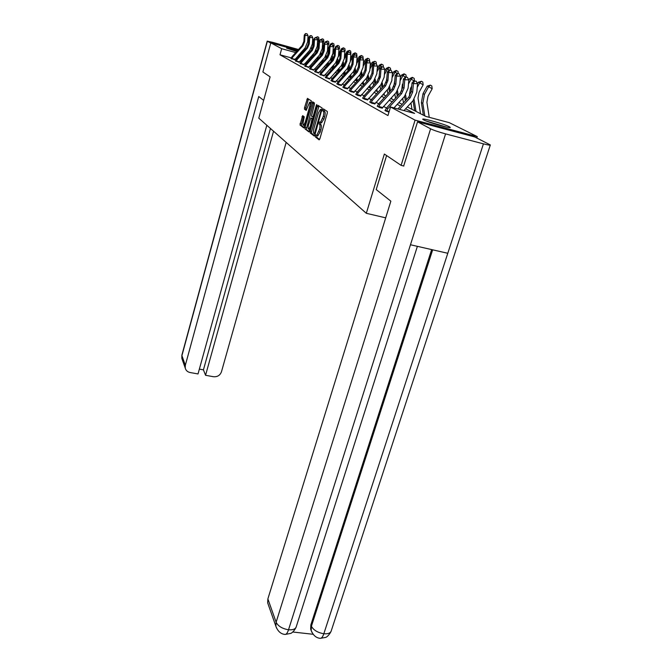 <?xml version="1.0" encoding="UTF-8"?>
<svg xmlns="http://www.w3.org/2000/svg" width="672" height="672" viewBox="0 0 672 672"><rect width="100%" height="100%" fill="white"/><g stroke="black" fill="none" stroke-linecap="round" stroke-linejoin="round"><path stroke-width="1.01" d="M315.386 135.752L315.344 136.92L319.124 139.852L319.889 138.718L327.281 113.173L327.323 111.493L323.417 108.906L322.879 109.729L323.35 111.216C323.98 111.964 323.929 113.728 323.207 116.525L320.452 122.396L319.586 121.96L319.124 122.774L319.578 124.295C320.2 125.068 320.149 126.84 319.427 129.62L316.714 135.416L315.84 134.954L315.386 135.752M317.008 135.492L316.722 137.264L319.586 139.482M324.442 109.586L324.223 111.241L324.727 111.577L323.35 111.216M320.779 122.48L320.46 124.286L320.956 124.648L319.578 124.295M302.039 52.928L300.871 52.643M296.688 51.526L286.591 48.124L297.394 50.744M449.266 126.697L450.215 127.344C451.693 129.032 428.114 122.422 423.595 119.876L422.755 119.28C421.52 117.667 444.41 124.076 449.266 126.697M302.644 115.643L299.989 124.984L303.752 127.907L304.458 126.823L311.43 100.968L307.465 98.381L304.534 107.646L304.475 109.2L306.188 110.376L309.649 102.144C310.346 102.346 310.372 103.765 309.725 106.394L305.18 122.346L303.526 125.328C302.837 125.101 302.812 123.673 303.45 121.044L304.265 116.836L302.644 115.643M403.864 166.051L401.108 165.362L384.359 154.048L366.316 213.301L258.779 118.154L270.11 76.868L262.878 71.98L270.816 42.882L297.78 50.316M401.108 165.362L415.086 120.137L390.541 106.991L414.607 113.408L405.636 108.755M291.27 57.876L279.997 54.802L387.946 115.559L390.541 106.991M279.997 54.802L281.677 48.703L270.816 42.882M310.195 131.242L310.136 132.871L314.185 136.013L314.933 134.896L322.216 108.116L318.032 105.344L317.285 106.495L310.195 131.242L311.539 131.578L311.489 133.207L314.639 135.652M308.876 131.888L304.97 128.856L305.029 127.26L312.606 101.791L314.404 102.942L314.353 104.538L311.455 116.113L312.673 116.945L313.32 115.794L316.31 105.353L316.772 104.538L316.798 105.672L308.969 131.905M366.316 213.301L385.703 217.846M386.492 108.032L383.468 106.386M377.21 106.243L378.672 103.79L375.866 102.253M372.364 100.363L385.61 85.865L387.912 80.59L388.576 72.542L387.341 71.996L386.677 80.018L384.384 85.268L371.188 99.725L372.364 100.363L371.053 102.799L369.76 102.119L371.188 99.725L368.584 98.288M363.863 98.851L362.62 98.162L364.014 95.819L361.595 94.483M355.774 94.374L357.126 92.072L354.883 90.829M351.565 89.04L363.989 75.398L366.139 70.426L366.71 62.849L365.618 62.362L365.047 69.922L362.914 74.869L350.524 88.469L351.565 89.04L350.339 91.333L349.188 90.728L350.524 88.469L348.44 87.318M342.871 87.234L344.173 85.016L342.233 83.941M336.79 83.866L338.066 81.69L336.269 80.699M330.943 80.632L332.186 78.49L330.523 77.566M326.533 75.398L324.979 74.55M321.073 72.425L319.637 71.644M314.63 71.602L315.806 69.569L314.479 68.838M310.733 66.797L309.506 66.125M305.827 64.126L304.693 63.512M301.09 61.547L300.048 60.976M296.327 59.262L295.176 58.943M388.954 112.249L385.081 110.334M377.303 106.042L379.352 107.428L382.318 108.217M369.852 101.926L371.818 103.261L374.783 103.824M362.704 97.978L364.594 99.254L367.517 99.826M355.849 94.198L357.664 95.424L360.553 95.995M349.272 90.56L351.011 91.736L353.858 92.308M342.947 87.066L344.618 88.2L347.432 88.771M336.857 83.706L338.47 84.798L341.25 85.369M331.002 80.48L332.556 81.522L335.303 82.093M325.366 77.364L329.54 79.094M319.931 74.357L324.047 75.902M314.689 71.467L318.696 73.114M309.632 68.67L313.58 70.14M304.744 65.974L308.624 67.402M300.023 63.361L303.828 64.764M295.462 60.841L299.166 62.336M291.043 58.405L294.706 59.749M476.818 138.004L477.271 136.601L415.086 120.137M301.93 51.467L303.08 51.778M307.306 52.945L308.557 53.29M407.299 106.949L425.72 116.374L449.299 122.665L477.271 136.601M301.434 52.021L302.526 52.391M310.313 57.305L311.464 57.893M315.218 59.816L316.47 60.455M320.3 62.412L321.661 63.109M325.567 65.108L327.029 65.856M331.019 67.897L332.598 68.712L332.195 66.604M336.672 70.795L338.377 71.669M342.535 73.794L344.383 74.743M348.634 76.919L350.616 77.935M354.959 80.153L357.101 81.253M361.544 83.521L363.846 84.706M368.39 87.032L370.868 88.301M375.53 90.686L378.193 92.047M382.964 94.492L385.837 95.962M390.726 98.465L393.809 100.044M398.832 102.614L402.15 104.311M317.621 58.582L317.083 58.439M312.194 57.086L310.842 56.717M295.747 52.567L281.677 48.703M400.512 106.1L397.202 104.387M392.213 101.791L389.138 100.195M384.266 97.667L381.41 96.188M376.664 93.727L374.01 92.35M369.373 89.939L366.904 88.662M362.376 86.31L360.083 85.126M355.664 82.824L353.531 81.724M349.205 79.481L347.231 78.456M342.997 76.255L341.166 75.306M337.025 73.156L335.328 72.274M331.271 70.174L329.7 69.359M325.727 67.292L324.265 66.536M320.376 64.52L319.032 63.823M315.218 61.841L313.967 61.194M310.237 59.254L309.086 58.657M305.416 56.759L304.357 56.204M300.762 54.34L299.788 53.836M298.082 57.305L298.721 55.012M309.758 129.461L308.658 129.175L310.355 126.16L312.035 118.835L310.817 118.003L308.557 124.807C307.902 127.487 307.936 128.948 308.658 129.175M317.772 135.685L320.2 132.073L318.822 131.729M320.956 124.648C321.577 125.42 321.527 127.193 320.813 129.973L320.2 132.073M321.518 122.682L323.98 118.994L322.602 118.642M324.727 111.577C325.357 112.316 325.315 114.089 324.593 116.878L323.98 118.994M318.99 105.983L311.539 131.578M314.362 133.778L321.258 109.813L320.452 109.41L318.326 113.156L314.026 128.125C313.32 130.855 313.261 132.611 313.858 133.392L314.362 133.778M309.313 131.527L304.97 128.856M313.648 102.438L306.298 129.192M312.161 118.339L313.001 118.91M304.609 125.597L303.526 125.328M311.338 102.698L309.901 102.203M308.482 99.019L305.836 107.982L305.785 109.544L306.491 110.04M303.551 116.315L301.3 125.32L304.181 127.554M429.24 117.314L426.896 102.287L427.988 96.323L432.188 88.738L428.66 86.747L424.46 94.34L422.822 103.303L424.813 115.912M430.399 85.126L428.66 86.747L427.199 86.108L430.399 85.126L431.81 85.924L432.188 88.738M427.199 86.108L423.016 93.677L421.386 102.606L423.368 115.172M397.891 108.956L408.778 97.079L411.256 91.484L412.012 82.942L413.423 83.572L414.448 81.136L416.102 81.178L414.448 81.136M399.512 109.385L410.172 97.759L412.658 92.14L413.423 83.572L417.564 83.689L416.791 92.249L413.062 100.666L403.973 110.578M417.564 83.689L416.102 81.178M413.876 80.884L412.012 82.942M427.342 121.447L445.116 126.773M446.401 127.058L426.115 120.985M386.602 155.56L376.219 189.571L390.86 201.172L267.876 598.895L276.125 622.23L430.592 128.814L417.556 121.825L403.662 166.001M430.592 128.814C433.726 130.326 438.724 132.014 445.586 133.888L410.466 244.759L447.787 253.277L483.437 143.85L445.586 133.888M483.437 143.85C488.065 145.034 490.358 145.404 490.333 144.942L474.709 136.945L417.556 121.825M292.858 632.016L313.135 634.284M268.279 604.582L267.658 602.809L267.876 598.895M311.296 630.848L310.649 629.135L310.859 624.868L431.651 249.598M310.859 624.868L311.413 626.254L311.203 630.529L311.926 632.377M432.667 249.824L311.413 626.254C313.538 630.151 317.68 632.654 323.828 633.746C322.795 636.779 321.619 638.308 320.317 638.341L320.158 638.324M276.511 628.043L275.881 626.254L276.125 622.23C278.107 626.17 282.24 628.69 288.523 629.782C287.515 632.839 286.39 634.393 285.146 634.444L285.012 634.427M263.651 100.388L258.745 96.499L185.321 365.282L185.237 368.054C185.884 370.457 187.496 371.952 190.075 372.523L198.022 373.943L266.826 125.278M303.635 51.156L302.551 50.778M298.511 49.51L272.639 42.344L267.204 41.143L270.757 43.084M199.357 369.113L203.431 369.852L205.556 375.295L213.436 376.715C217.367 377.042 220.038 375.413 221.449 371.834L286.154 142.38M205.556 375.295L273.538 131.216M203.431 369.852L270.455 128.486M420.496 113.702L418.018 98.062L419.076 92.224L423.167 84.806L419.706 82.849L417.236 87.326M421.411 81.278L419.706 82.849L418.312 82.244L421.411 81.278L422.797 82.06L423.167 84.806M418.312 82.244L417.539 83.639M413.028 100.699L414.632 110.695M414.086 99.414L416.002 111.401M409.794 95.752L409.517 94.03L410.542 88.309L411.726 86.159M414.28 80.9L409.802 78.548L412.28 77.364L414.179 78.355L414.523 80.9M412.818 77.591L411.138 79.128L408.467 83.992M409.802 78.548L408.786 80.405M404.62 96.289L405.35 100.817M405.619 95.021L406.384 99.7M411.986 109.343L410.962 102.959M386.392 111.325L387.769 108.746L401.621 93.618L404.048 88.116L404.771 79.733L403.418 79.128L402.696 87.486L404.048 88.116M402.696 87.486L400.285 92.971L386.484 108.049L384.989 110.544M406.854 77.162L405.233 77.112L406.854 77.162M405.779 77.356L404.771 79.733L408.828 79.85L408.097 88.225L404.46 96.466L393.977 107.906M386.501 110.779L389.18 111.485M408.828 79.85L407.4 77.398M405.233 77.112L403.418 79.128M377.219 106.21L378.563 106.957L379.898 104.462L393.448 89.653L395.8 84.269L396.497 76.062L395.203 75.482L394.514 83.672L395.8 84.269M379.898 104.462L378.672 103.79L392.162 89.04L394.514 83.672M398.555 73.559L396.967 73.508L398.555 73.559M397.488 73.735L396.497 76.062L400.478 76.18L399.773 84.378L396.236 92.442L382.36 107.965M378.664 106.453L382.511 107.478M400.478 76.18L399.076 73.786M396.967 73.508L395.203 75.482M401.554 91.207L402.377 84.554L403.057 83.303M405.728 77.129L401.654 75.004L404.074 73.836L405.93 74.81L406.232 77.146M404.594 74.063L402.94 75.558L400.084 80.774M401.654 75.004L400.378 77.339M397.513 90.812L398.236 95.214M396.556 92.072L397.253 96.281M399.361 102.035L399.512 102.959M403.46 102.875L402.721 98.356M393.649 86.839L394.783 80.522M397.538 73.525L393.851 71.61L396.211 70.468L398.017 71.417L398.294 73.55M396.707 70.678L395.077 72.139L392.062 77.675M393.851 71.61L392.33 74.39M389.752 86.78L390.424 90.938M388.836 88.04L389.491 91.963M391.541 97.574L391.776 99.002M395.531 98.171L394.834 93.979M386.056 82.614L386.862 77.843M389.693 70.073L386.358 68.351L388.668 67.234L390.424 68.158L390.684 70.14M389.138 67.435L387.534 68.863L384.376 74.676M386.358 68.351L384.628 71.526M382.301 82.9L382.939 86.856M381.419 84.176L382.04 87.839M384.031 93.324L384.35 95.197M387.912 93.685L387.257 89.796M389.55 70.274L391.112 70.325L389.054 70.056L389.55 70.274L388.576 72.542L392.473 72.66L391.81 80.699L388.349 88.603L374.741 104.034M371.154 102.312L374.934 103.32M392.473 72.66L391.112 70.325M389.054 70.056L387.341 71.996M363.863 98.818L365.14 96.432L378.101 82.228L380.352 77.062L380.982 69.174L384.812 69.3L384.166 77.171L380.797 84.916L367.483 100.027M365.14 96.432L364.014 95.819L376.933 81.656L379.168 76.507L379.798 68.653L380.982 69.174L381.94 66.956L383.477 67.007L381.94 66.956M363.964 98.339L367.668 99.33M384.812 69.3L383.477 67.007M381.469 66.746L379.798 68.653M356.958 95.029L358.218 92.66L370.902 78.742L373.103 73.676L373.708 65.948L372.565 65.444L371.96 73.147L373.103 73.676M374.648 63.773L376.152 63.823L374.195 63.571L374.648 63.773L373.708 65.948L377.454 66.066L376.841 73.786L373.556 81.379L360.52 96.188M358.218 92.66L357.126 92.072L369.776 78.196L371.96 73.147M357.059 94.534L360.696 95.5M377.454 66.066L376.152 63.823M374.195 63.571L372.565 65.444M378.806 78.38L379.252 75.482M382.166 66.772L379.168 65.226L381.419 64.126L383.141 65.033L383.393 66.965M381.872 64.319L380.302 65.713L377 71.786M379.168 65.226L377.244 68.762M375.161 79.17L375.749 82.95M374.304 80.472L374.892 83.899M375.976 90.199L376.11 90.98M376.832 89.258L377.227 91.552M380.604 89.41L379.991 85.798M367.643 60.715L369.121 60.766L367.206 60.522L367.643 60.715L366.71 62.849L370.398 62.966L369.81 70.543L366.593 77.977L353.825 92.492M350.44 90.871L354.01 91.829M370.398 62.966L369.121 60.766M367.206 60.522L365.618 62.362M374.951 63.596L372.254 62.219L374.892 61.32L376.135 62.026L376.429 64.31M374.892 61.32L373.338 62.689L369.936 68.989M372.254 62.219L370.154 66.091M368.306 75.583L368.844 79.22M367.458 76.919L368.021 80.128M369.088 86.268L369.298 87.494M369.911 85.369L370.373 88.04M373.582 85.327L373.002 81.976M342.88 87.209L343.972 87.814L345.173 85.562L357.353 72.181L359.444 67.309L359.999 59.867L358.949 59.405L358.394 66.814L359.444 67.309M360.914 57.784L362.359 57.834L360.494 57.599L360.914 57.784L359.999 59.867L363.619 59.984L363.056 67.418L359.915 74.718L347.399 88.948M345.173 85.562L344.173 85.016L356.311 71.677L358.394 66.814M344.072 87.36L347.575 88.301M363.619 59.984L362.359 57.834M360.494 57.599L358.949 59.405M368.021 60.556L365.602 59.329L367.76 58.262L369.407 59.128L369.709 61.505M368.18 58.447L366.652 59.783L363.14 66.284M365.602 59.329L363.35 63.496M361.721 72.114L362.2 75.65M360.881 73.5L361.41 76.516M362.46 82.513L362.746 84.143M363.25 81.648L363.779 84.672M366.828 81.43L366.29 78.322M337.848 84.454L339.024 82.211L350.96 69.09L353.01 64.302L353.548 57.002L352.531 56.557L352.002 63.832L353.01 64.302M354.446 54.961L355.866 55.012L354.043 54.785L354.446 54.961L353.548 57.002L357.092 57.12L356.555 64.42L353.48 71.576L341.225 85.537M339.024 82.211L338.066 81.69L349.961 68.603L352.002 63.832M337.949 83.983L341.393 84.907M357.092 57.12L355.866 55.012M354.043 54.785L352.531 56.557M363.04 59.002L362.67 58.363M361.36 57.624L359.209 56.549L361.318 55.499L362.922 56.347L363.224 58.674M361.721 55.675L360.217 56.986L356.614 63.68M359.209 56.549L356.807 60.992M354.547 70.224L355.051 73.063M355.387 68.754L355.807 72.223M356.093 78.918L356.446 80.917M356.849 78.086L357.353 80.968M360.335 77.7L359.822 74.81M331.96 81.194L333.11 78.994L344.82 66.108L346.819 61.421L347.332 54.247L346.357 53.819L345.853 60.967L346.819 61.421M348.222 52.248L349.616 52.29L347.827 52.072L348.222 52.248L347.332 54.247L350.818 54.365L350.305 61.53L347.298 68.561L335.269 82.253M333.11 78.994L332.186 78.49L343.854 65.646L345.853 60.967M332.052 80.724L335.437 81.64M350.818 54.365L349.616 52.29M348.776 52.105L348.037 51.694L346.357 53.819M356.706 56.448L356.975 55.952L356.143 55.482M354.95 54.81L353.044 53.869L355.11 52.836L356.681 53.668L356.975 55.952M355.505 53.004L353.254 55.709M352.489 57.128L350.33 61.194M353.044 53.869L350.524 58.565M348.449 67.066L348.928 69.745M349.306 65.495L349.65 68.939M349.952 75.466L350.372 77.809M350.675 74.668L351.154 77.339M354.077 74.13L353.598 71.45M339.923 58.195L337.974 62.798L326.525 75.407L325.315 77.482L326.29 78.019L327.415 75.894L338.898 63.244L340.864 58.632L341.351 51.593L340.41 51.181L339.923 58.195L340.864 58.632M343.224 49.518L341.855 49.468L343.224 49.518M342.224 49.627L341.351 51.593L344.778 51.71L344.282 58.75L341.342 65.654L329.574 78.91M326.382 77.599L329.708 78.498M344.778 51.71L343.602 49.678M341.855 49.468L340.41 51.181M350.599 53.978L350.952 53.323L349.86 52.71M349.507 50.434L348.037 51.694L347.105 51.282L349.507 50.434L350.666 51.089L350.952 53.323M346.273 54.986L344.282 58.825M347.105 51.282L344.467 56.204M342.577 64.008L343.022 66.562M343.451 62.311L343.72 65.789M344.03 72.156L344.484 74.634M344.736 71.383L345.181 73.861M349.213 77.213L349.07 76.432M348.046 70.711L347.6 68.216M320.813 75.02L321.93 72.904L333.194 60.48L335.118 55.952L335.588 49.039L334.681 48.636L334.219 55.532L335.118 55.952M334.219 55.532L332.304 60.052L321.065 72.433L319.872 74.5M336.454 47.107L337.798 47.158L336.092 46.956L335.588 49.039L338.957 49.157L338.486 56.07L335.597 62.849L324.022 76.054M320.905 74.575L324.181 75.466M338.957 49.157L337.798 47.158M336.092 46.956L334.681 48.636M344.711 51.601L345.148 50.795L343.812 50.047M342.838 49.501L341.376 48.796L343.358 47.796L344.87 48.594L345.148 50.795M343.72 47.956L342.124 49.476M340.292 52.895L338.436 56.599M341.376 48.796L338.629 53.928M336.916 61.068L337.327 63.504M337.823 59.161L338.008 62.756M338.327 68.972L338.747 71.266M338.999 68.225L339.419 70.526M343.476 74.273L343.241 73.021M342.233 67.427L341.813 65.1M315.546 72.106L316.63 70.022L327.692 57.817L329.574 53.374L330.028 46.57L329.154 46.183L328.709 52.962L329.574 53.374M316.63 70.022L315.806 69.569L326.827 57.397L328.709 52.962M331.859 44.579L330.532 44.528L331.859 44.579M330.884 44.68L330.028 46.57L333.346 46.687L332.884 53.483L330.061 60.152L318.73 72.937M315.638 71.669L318.856 72.542M333.346 46.687L332.212 44.73M330.532 44.528L329.154 46.183M338.94 49.484L339.536 48.35L337.982 47.477M337.109 46.99L335.849 46.393L337.789 45.41L339.268 46.192L339.536 48.35M338.142 45.562L336.613 46.973M334.53 50.87L332.741 54.676M335.849 46.393L333.01 51.71M331.456 58.22L331.834 60.564M332.447 55.91L332.489 59.833M332.816 65.915L333.211 68.04M333.472 65.192L333.858 67.326M337.932 71.442L337.621 69.745M336.622 64.277L336.227 62.093M310.456 69.292L311.522 67.242L322.384 55.247L324.232 50.879L324.668 44.192L323.828 43.823L323.392 50.484L324.232 50.879M323.392 50.484L321.552 54.844L310.724 66.805L309.574 68.804L310.456 69.258M325.508 42.336L326.81 42.386L325.172 42.193L324.668 44.192L327.928 44.31L327.491 50.988L324.719 57.54L313.564 70.274M310.548 68.855L313.715 69.72M327.928 44.31L326.81 42.386M325.172 42.193L323.828 43.823M333.287 47.569L334.127 45.99L332.371 45.007M331.582 44.562L330.506 44.066L332.413 43.1L333.866 43.873L334.127 45.99M332.758 43.252L331.288 44.554M328.978 48.888L327.155 57.019M330.506 44.066L329.784 45.427M329.129 46.662L327.583 49.56M326.189 55.465L326.533 57.733M327.499 62.966L327.869 64.932M328.129 62.278L328.49 64.243M331.212 61.253L330.826 59.203M305.542 66.57L306.592 64.554L317.26 52.769L319.074 48.468L319.494 41.899L318.679 41.538L318.259 48.09L319.074 48.468M316.193 50.198L316.453 52.382L305.819 64.134L304.693 66.1M320.317 40.076L321.602 40.118L319.99 39.934L319.494 41.899L322.694 42.017L322.274 48.577L319.561 55.02L308.599 67.544M317.26 52.769L316.462 52.382L318.259 48.09M305.634 66.142L308.75 66.99M322.694 42.017L321.602 40.118M319.99 39.934L318.679 41.538M327.835 45.713L328.902 43.714L326.945 42.622M326.248 42.227L325.349 41.824L327.55 41.017L328.642 41.63L328.902 43.714M327.55 41.017L326.138 42.227M323.618 46.964L322.006 54.289M323.761 44.814L322.35 47.477M321.107 52.794L321.409 55.012M322.367 60.136L322.703 61.95M322.972 59.472L323.308 61.286M327.314 65.545L326.945 63.58M325.979 58.346L325.618 56.406M313.303 45.78L311.531 49.997L301.081 61.555L299.981 63.462L300.796 63.916L301.829 61.967L312.312 50.375L314.084 46.141L314.488 39.682L313.706 39.329L313.303 45.78L314.084 46.141M315.311 37.884L316.571 37.934L314.992 37.75L314.488 39.682L317.646 39.791L317.243 46.25L314.572 52.592L303.803 64.898M300.88 63.529L303.954 64.361M317.646 39.791L316.571 37.934M314.992 37.75L313.706 39.329M322.577 43.898L323.845 41.513L321.72 40.32M321.082 39.967L320.359 39.656L322.518 38.858L323.593 39.463L323.845 41.513M318.452 45.083L317.041 51.643M318.587 43.008L317.285 45.452M317.402 57.406L317.713 59.086M317.982 56.767L318.301 58.439M322.216 62.488L321.88 60.673M320.922 55.549L320.578 53.701M322.518 38.858L321.182 39.976M296.209 61.404L297.217 59.455L307.524 48.056L309.271 43.89L309.658 37.531L308.893 37.195L308.507 43.537L309.271 43.89M308.507 43.537L306.776 47.687L296.495 59.06L295.411 60.959L296.209 61.37M311.396 35.683L310.153 35.641L311.396 35.683M310.464 35.776L309.658 37.531L312.766 37.649L312.371 44.008L309.758 50.24L299.2 62.185M296.293 60.992L299.317 61.816M312.766 37.649L311.707 35.818M310.153 35.641L308.893 37.195M317.495 42.126L318.956 39.379L316.663 38.094M316.058 37.792L315.538 37.565L317.646 36.767L318.713 37.363L318.956 39.379M313.463 43.252L312.236 49.064M313.58 41.252L312.404 43.512M311.447 47.67L311.657 49.846M312.598 54.776L312.892 56.322M313.16 54.155L313.454 55.7M317.293 59.548L316.974 57.876M316.033 52.853L315.697 51.097M317.646 36.767L316.361 37.842M303.87 41.378L302.165 45.461L292.06 56.65L291.001 58.514L291.774 58.918L292.765 57.028L302.896 45.814L304.609 41.714L304.979 35.456L304.248 35.129L303.87 41.378L304.609 41.714M305.777 33.726L307.003 33.776L305.483 33.6L304.979 35.456L308.036 35.574L307.658 41.832L305.096 47.964L294.689 59.867M291.85 58.54L294.832 59.354M308.036 35.574L307.003 33.776M305.483 33.6L304.248 35.129M316.722 137.264L315.344 136.92M324.223 111.241L322.854 110.88M320.46 124.286L319.091 123.934M320.813 129.973L319.427 129.62M324.593 116.878L323.207 116.525M318.637 106.848L317.285 106.495M311.489 133.207L310.136 132.871M315.193 133.988L314.429 133.795L315.193 133.988M315.445 133.132L314.882 132.997M321.787 111.107L321.224 110.964M322.098 110.032L321.258 109.813M322.106 109.822L320.737 109.469M306.356 127.596L305.029 127.26M313.295 103.286L311.968 102.942M313.505 117.163L312.665 116.945M313.858 115.937L313.32 115.794M316.84 105.487L316.31 105.353M310.884 126.294L310.355 126.16M312.522 120.59L311.984 120.456M312.959 119.078L312.035 118.835M312.245 118.364L310.909 118.02M305.701 122.48L305.18 122.346M310.246 106.529L309.725 106.394M305.785 109.544L304.475 109.2M305.836 107.982L304.534 107.646M308.146 99.859L306.835 99.515M301.3 125.32L299.989 124.984M301.358 123.749L300.056 123.421M303.257 117.071L301.946 116.735M424.46 94.34L423.016 93.677M422.822 103.303L421.386 102.606M408.778 97.079L410.172 97.759M411.256 91.484L412.658 92.14M417.379 246.338L296.327 626.514C295.646 629.017 293.051 630.109 288.523 629.782L410.466 244.759M447.787 253.277L323.828 633.746C328.188 634.091 330.683 633.049 331.313 630.638L490.283 145.093M267.355 41.261L181.919 355.648L185.321 365.282M181.894 355.085L182.28 359.629M384.997 110.519L386.4 111.292M400.285 92.971L401.621 93.618M386.484 108.049L387.769 108.746M392.162 89.04L393.448 89.653M382.418 83.798L381.889 83.538M384.384 85.268L385.61 85.865M386.677 80.018L387.912 80.59M376.933 81.656L378.101 82.228M379.168 76.507L380.352 77.062M355.782 94.349L356.966 94.996M369.776 78.196L370.902 78.742M375.304 80.363L374.623 80.027M362.914 74.869L363.989 75.398M365.047 69.922L366.139 70.426M368.466 77.062L367.643 76.658M356.311 71.677L357.353 72.181M361.889 73.886L360.94 73.424M336.806 83.84L337.856 84.42M349.961 68.603L350.96 69.09M355.564 70.829L354.572 70.35M330.952 80.598L331.96 81.161M343.854 65.646L344.82 66.108M349.465 67.889L348.508 67.427M337.974 62.798L338.898 63.244M326.525 75.407L327.415 75.894M343.594 65.05L342.67 64.604M319.88 74.474L320.821 74.995M332.304 60.052L333.194 60.48M321.065 72.433L321.93 72.904M339.066 55.196L338.562 54.97M337.924 62.311L337.033 61.883M314.639 71.576L315.546 72.08M326.827 57.397L327.692 57.817M333.564 52.676L332.959 52.399M332.455 59.674L331.598 59.262M321.552 54.844L322.384 55.247M310.724 66.805L311.522 67.242M328.255 50.24L327.558 49.921M327.096 57.086L326.348 56.725M304.702 66.074L305.55 66.545M305.819 64.134L306.592 64.554M323.123 47.897L322.342 47.536M321.812 54.541L321.266 54.272M311.531 49.997L312.312 50.375M301.081 61.555L301.829 61.967M318.167 45.62L317.386 45.259M306.776 47.687L307.524 48.056M296.495 59.06L297.217 59.455M313.37 43.42L312.614 43.075M302.165 45.461L302.896 45.814M292.06 56.65L292.765 57.028M318.083 135.761L316.714 135.416M321.829 122.749L320.452 122.396M313.505 117.155L312.673 116.945M320.309 638.341C316.277 638.022 313.236 635.418 311.203 630.529L310.649 629.135M320.317 638.341L325.752 637.392C325.55 637.518 328.297 636.653 331.036 631.478M296.083 627.304C293.446 632.486 290.573 633.553 290.783 633.394L285.146 634.444C280.93 634.116 277.847 631.386 275.881 626.254L267.658 602.809M185.237 368.054L181.835 358.369L181.868 355.169L267.204 41.143"/></g></svg>
